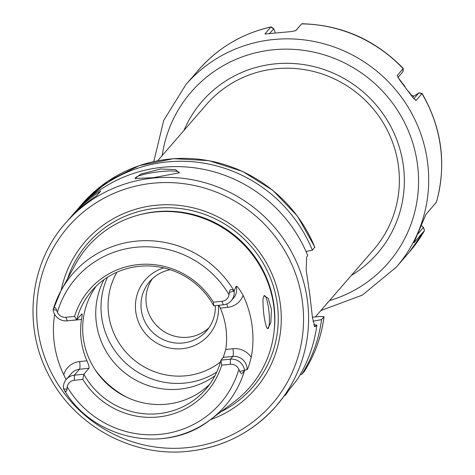<?xml version="1.0" encoding="UTF-8"?>
<svg xmlns="http://www.w3.org/2000/svg" width="475" height="475" viewBox="0 0 475 475"><rect width="100%" height="100%" fill="white"/><g stroke="black" fill="none" stroke-linecap="round" stroke-linejoin="round"><path stroke-width="0.71" d="M208.953 327.786A37.644 36.575 40.9 0 1 188.011 337.226A37.644 36.575 -139.1 0 1 151.519 318.927A37.644 36.575 -139.1 0 1 152.38 278.736M215.323 305.645A37.644 36.575 40.9 0 1 206.613 330.796A37.644 36.575 40.9 0 1 183.018 342.986A37.644 36.575 -139.1 0 1 145.552 322.988A37.644 36.575 -139.1 0 1 149.726 281.485A37.644 36.575 -139.1 0 1 170.299 269.735M163.774 267.906A42.073 40.874 -139.1 0 0 136.485 315.673A42.073 40.874 -139.1 0 0 182.4 348.692A42.073 40.874 40.9 0 0 218.405 305.33M216.748 372.067A75.287 73.144 40.9 0 1 185.078 383.046A75.287 73.144 -139.1 0 1 115.781 351.957A75.287 73.144 -139.1 0 1 107.439 277.299M103.995 279.644A75.287 73.144 -139.1 0 0 109.274 356.298A75.287 73.144 -139.1 0 0 179.811 389.126A75.287 73.144 40.9 0 0 214.926 375.802M267.757 328.623L266.754 327.839C264.231 320.417 262.972 310.858 262.978 299.155L263.963 295.812L268.25 298.241L271.462 309.51L270.851 322.519L267.757 328.623A16.607 2.903 -95.9 0 0 267.769 328.623A16.607 2.903 -95.9 0 0 268.215 328.356A16.607 2.903 84.1 0 0 268.82 310.46A16.607 2.903 84.1 0 0 264.385 295.581A16.607 2.903 84.1 0 0 263.934 295.848A16.607 2.903 -95.9 0 0 263.922 295.86M161.904 438.609A100.86 97.992 -139.1 0 0 210.3 419.769L234.021 401.969A107.261 104.209 40.9 0 0 266.445 278.985A107.261 104.209 40.9 0 0 154.915 212.046A107.261 104.209 -139.1 0 0 75.388 264.444L61.132 290.457A100.86 97.992 -139.1 0 0 53.176 309.658L53.158 309.777C54.447 306.814 55.575 306.903 56.555 310.056L57.386 312.324A8.324 8.087 -139.1 0 0 65.942 317.288L67.201 320.833A12.754 12.392 40.9 0 1 53.105 309.926L53.176 309.658M66.114 379.608L63.763 374.745A102.826 99.898 40.9 0 1 54.649 314.313M65.942 317.288L74.557 316.403A77.841 75.626 40.9 0 1 138.094 264.611A77.841 75.626 40.9 0 1 213.394 302.171L222.009 301.287A8.324 8.087 -139.1 0 0 229.051 294.726L229.342 292.339C229.924 288.942 231.485 288.568 234.027 291.234L236.099 286.312C236.912 285.665 239.246 288.681 243.087 295.361A101.935 99.038 40.9 0 1 251.239 357.265C249.286 364.966 247.897 369.087 247.065 369.627L244.435 370.274C242.499 373.985 240.938 374.383 239.756 371.474L238.866 369.277A8.324 8.087 -139.1 0 0 230.304 364.313L221.688 365.192A77.841 75.626 40.9 0 1 158.151 416.985A77.841 75.626 40.9 0 1 82.858 379.424L74.237 380.309A8.324 8.087 -139.1 0 0 67.201 386.876L66.975 389.185C66.654 392.279 65.514 392.16 63.567 388.817L63.472 388.645A12.754 12.392 40.9 0 1 66.363 379.311A12.754 12.392 40.9 0 1 74.355 375.185L83.849 374.211L89.003 368.267C89.365 367.246 88.683 364.758 86.937 360.804A75.287 73.144 40.9 0 1 81.498 319.455C82.181 315.4 82.3 313.553 81.843 313.916L81.991 313.809M244.637 370.138A100.86 97.992 -139.1 0 1 210.3 419.769C165.935 455.234 92.215 439.779 63.787 389.197L63.567 388.817L66.975 389.185M234.151 291.365A12.754 12.392 40.9 0 1 231.26 300.705A12.754 12.392 40.9 0 1 223.268 304.831L213.774 305.805L213.394 302.171M221.688 365.192L220.928 360.157L223.333 357.384L225.744 349.463A75.287 73.144 40.9 0 0 220.299 308.115L218.809 305.288M82.858 379.424L83.849 374.211A75.287 73.144 -139.1 0 0 158.513 413.689A75.287 73.144 -139.1 0 0 205.699 389.322A75.287 73.144 -139.1 0 0 220.928 360.157L230.422 359.183A12.754 12.392 40.9 0 1 244.512 370.084M213.774 305.805A75.287 73.144 -139.1 0 0 139.11 266.321A75.287 73.144 -139.1 0 0 91.924 290.694A75.287 73.144 -139.1 0 0 76.695 319.859L81.843 313.916M74.557 316.403L76.695 319.859L67.201 320.833M209.612 384.382A75.287 73.144 40.9 0 1 166.761 404.178A75.287 73.144 -139.1 0 1 93.415 366.997A75.287 73.144 -139.1 0 1 96.259 286.116M61.138 290.445A112.528 109.327 -139.1 0 1 155.61 205.307A112.528 109.327 40.9 0 1 277.81 291.08A112.528 109.327 40.9 0 1 210.312 419.758M188.771 451.179A139.502 135.529 -139.1 0 0 276.201 406.024L297.13 379.715A139.502 135.529 40.9 0 0 316.872 324.977L313.619 324.977M69.54 218.536A139.502 135.529 40.9 0 1 71.571 216.137L74.747 212.473A139.502 135.529 -139.1 0 1 162.183 167.319A139.502 135.529 40.9 0 1 307.747 255.627L306.63 256.916L306.191 270.174L309.819 294.785L312.491 317.805L314.931 326.818L316.872 324.977M160.722 168.999L175.447 169.605L179.295 172.829L153.164 177.715L135.019 178.481L140.855 174.058L160.722 168.999M135.363 178.659A22.141 3.539 -7.5 0 1 135.274 178.416A22.141 3.539 -7.5 0 1 160.663 171.564A22.141 3.539 172.5 0 1 179.182 172.639A22.141 3.539 172.5 0 1 179.099 173.037M71.571 216.137A139.502 135.529 40.9 0 1 100.748 191.057L96.621 195.807A139.502 135.529 40.9 0 0 67.45 220.893L65.39 223.268C29.705 263.382 22.705 325.868 48.397 374.442C73.762 425.547 132.584 457.775 188.652 451.25C223.79 447.207 252.973 432.131 276.201 406.024A139.502 135.529 -139.1 0 0 291.686 252.213A139.502 135.529 -139.1 0 0 152.819 178.113A139.502 135.529 -139.1 0 0 65.39 223.268M304.261 371.492A139.502 135.529 -139.1 0 0 324.003 316.754L321.516 319.622A139.502 135.529 40.9 0 1 301.767 374.365L304.279 371.462C314.883 354.724 321.474 336.454 324.057 316.653L320.203 316.421L312.425 317.217M321.516 319.622L312.912 321.237M157.688 160.746L206.34 104.625A110.717 107.564 40.9 0 1 275.732 68.786A110.717 107.564 40.9 0 1 385.938 127.597A110.717 107.564 40.9 0 1 373.653 249.666L315.353 316.92M265.157 33.992L291.478 31.558L295.788 30.62L301.667 23.833M153.817 161.542L163.703 120.43L185.856 84.645L198.829 69.683A139.282 135.316 40.9 0 1 270.851 27.045L265.02 33.773L265.478 34.093M418.273 233.581L423.486 227.264L424.49 230.618L413.933 242.743M413.951 242.606L425.873 214.54L436.406 202.166M413.838 98.764L418.974 92.779L422.085 93.415L416.153 100.409L415.732 100.379M415.447 100.249L416.153 100.409L413.499 98.325L399.517 79.824L397.242 75.65M397.242 75.543L403.257 68.448C375.298 39.728 341.495 24.831 301.839 23.75L301.673 23.827M270.851 27.045L271.391 26.98L273.849 28.803L269.266 33.784M295.652 30.691L299.577 26.167M275.179 32.912L274.609 30.632L273.553 28.833L270.916 26.986M424.484 230.63L423.451 227.608L421.586 225.625M422.026 93.617L418.902 92.922L413.79 96.182L411.297 95.036L408.785 91.645M402.937 71.6L397.919 77.514M404.961 86.527L398.003 77.413M301.767 374.365L300.212 374.633M305.983 251.477L312.384 250.272L314.759 247.119M77.104 209.825A139.502 135.529 40.9 0 1 79.39 207.118A139.502 135.529 40.9 0 1 312.384 250.272M285.416 395.004L285.433 395.087A139.502 135.529 40.9 0 1 285.024 395.509M285.433 395.087L288.135 391.453M220.436 361.986A69.748 67.765 40.9 0 1 185.968 375.778A69.748 67.765 -139.1 0 1 119.914 344.339A69.748 67.765 -139.1 0 1 116.897 272.223M94.97 369.491A88.57 86.052 -139.1 0 0 127.264 397.486M234.228 291.098A100.86 97.992 -139.1 0 0 135.909 241.181A100.86 97.992 -139.1 0 0 61.132 290.457L53.141 309.765M72.384 320.298A19.398 18.846 -139.1 0 0 74.237 320.197L81.498 319.455M86.937 360.804L79.681 361.546A19.398 18.846 -139.1 0 0 63.763 374.745M229.051 294.726A95.552 92.833 -139.1 0 0 135.814 247.279A95.552 92.833 -139.1 0 0 57.386 312.324M67.201 386.876A95.552 92.833 -139.1 0 0 160.437 434.316A95.552 92.833 -139.1 0 0 238.866 369.277M222.009 301.287L223.268 304.831M229.342 292.339L234.027 291.234M220.299 308.115L227.555 307.372A6.644 1.164 84.1 0 0 226.89 303.893M227.555 307.372A19.398 18.846 -139.1 0 0 243.087 295.361M231.26 300.705L233.664 297.932A12.754 12.392 -139.1 0 0 236.099 286.312M251.239 357.265A19.398 18.846 -139.1 0 0 232.999 348.721L225.744 349.463M230.304 364.313L230.422 359.183L232.827 356.41L223.333 357.384M247.065 369.627A12.754 12.392 -139.1 0 0 232.827 356.41A6.644 1.164 -95.9 0 0 232.999 348.721M239.756 371.474L244.435 370.274M89.003 368.267L79.509 369.241A12.754 12.392 -139.1 0 0 71.511 373.368L66.363 379.311M74.237 380.309L74.355 375.185L79.509 369.241A6.644 1.164 -95.9 0 0 79.681 361.546M56.555 310.056L53.158 309.777M227.745 231.088A106.376 103.348 40.9 0 1 245.433 246.418M138.647 215.021A106.376 103.348 -139.1 0 1 156.061 211.719A106.376 103.348 40.9 0 1 273.974 332.34M220.911 411.807A109.404 106.293 40.9 0 0 273.113 285.499A109.404 106.293 40.9 0 0 156.079 208.287A109.404 106.293 -139.1 0 0 67.509 278.825M152.707 183.243A135.072 131.231 -139.1 0 0 37.81 329.003A135.072 131.231 -139.1 0 0 187.512 447.634A135.072 131.231 -139.1 0 0 302.409 301.874A135.072 131.231 -139.1 0 0 152.707 183.243M315.762 326.266L314.224 326.42M183.973 130.429A116.031 112.729 40.9 0 1 274.77 63.899A116.031 112.729 -139.1 0 1 397.444 141.52A116.031 112.729 -139.1 0 1 351.28 275.47M162.195 155.545A130.423 126.712 40.9 0 1 272.917 49.816A130.423 126.712 -139.1 0 1 415.393 152.748A130.423 126.712 -139.1 0 1 329.508 300.592M185.856 84.645A139.282 135.316 40.9 0 1 273.149 39.562A139.282 135.316 40.9 0 1 411.795 113.543A139.282 135.316 40.9 0 1 396.334 267.11L409.308 252.148A139.282 135.316 -139.1 0 0 424.43 230.708M436.311 202.504A139.282 135.316 -139.1 0 0 421.984 93.682M403.091 68.638A139.282 135.316 -139.1 0 0 301.619 23.893M403.15 68.578L402.925 71.737M413.79 96.182L412.757 97.375M314.878 247.404A139.502 135.529 -139.1 0 0 81.878 204.25L79.39 207.118M320.874 310.549L362.348 295.112L396.334 267.11M271.094 26.903C242.28 33.446 218.191 47.708 198.829 69.683M424.49 230.618L409.308 252.148M436.394 202.356C446.732 164.445 441.958 128.131 422.085 93.415M403.008 71.612L403.263 68.459M314.919 247.249L297.51 216.214L272.882 190.38L242.654 171.439L208.792 160.633L173.518 158.668L139.139 165.674L107.908 181.207L81.878 204.25"/></g></svg>
